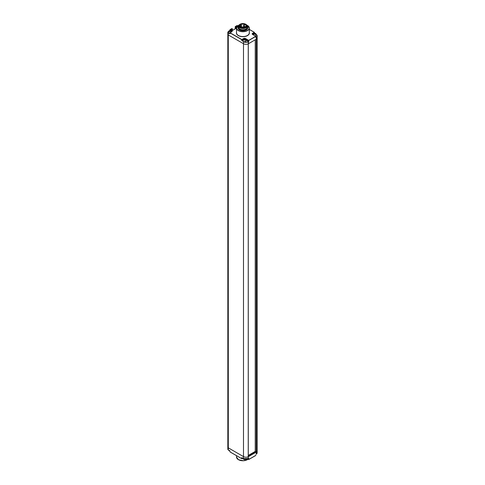 <?xml version="1.0" encoding="UTF-8"?>
<svg xmlns="http://www.w3.org/2000/svg" width="485" height="485" viewBox="0 0 485 485"><rect width="100%" height="100%" fill="white"/><g stroke="black" fill="none" stroke-linecap="round" stroke-linejoin="round"><path stroke-width="0.73" d="M256.232 454.136L256.31 452.093A3.522 2.037 180 0 1 256.31 452.093L248.29 456.718A3.522 2.037 180 0 1 248.247 456.743L248.29 41.819A3.522 2.037 180 0 1 243.494 41.716L243.494 456.621A3.522 2.037 0 0 0 248.247 456.743L248.247 43.844A3.522 2.037 0 0 1 243.494 43.723L228.277 34.938A1.534 0.885 180 0 1 227.829 34.314A1.534 0.885 0 0 0 228.277 34.938L243.494 43.723A3.522 2.037 0 0 0 248.29 43.82L256.31 39.194A3.522 2.037 0 0 0 257.165 37.86A3.522 2.037 0 0 0 257.165 37.775M236.522 28.136L232.721 30.331L231.242 29.64L232.363 28.827L232.46 30.312M231.818 28.597L229.999 29.615L231.945 28.548L232.43 28.954L232.43 30.294M239.475 29.931A4.85 2.801 0 0 0 244.767 30.537A4.85 2.801 0 0 0 247.762 27.954A4.85 2.801 0 0 0 247.12 26.56A4.85 2.801 180 0 1 247.762 27.954A4.85 2.801 180 0 1 244.767 30.537A4.85 2.801 180 0 1 239.475 29.931A4.85 2.801 0 0 1 238.056 27.954A4.85 2.801 0 0 0 239.475 29.931M238.693 26.56A4.85 2.801 0 0 0 238.056 27.954A4.85 2.801 0 0 1 238.693 26.56M256.189 34.453A3.425 1.976 180 0 1 256.232 37.066L255.868 37.278M229.975 30.537L229.999 29.615L231.781 30.622A1.376 0.794 180 0 1 231.781 31.749L230.048 32.75L241.827 39.546L243.555 38.545A1.376 0.794 180 0 1 245.507 38.545L248.69 40.382L255.765 36.29L252.588 34.459A1.376 0.794 180 0 1 252.588 33.332L254.37 32.325L249.29 29.391M237.705 25.869L237.201 25.572M237.735 25.844L237.08 25.529L235.237 26.59L237.056 25.572M235.183 28.876L235.237 26.59L235.213 28.857M237.268 26.281L235.831 26.99L235.286 26.596L235.686 26.99L235.686 28.585M249.29 29.427L254.322 32.331L254.425 33.168M256.304 39.194L256.304 37.193L255.837 37.46L255.819 36.29L252.661 34.502M229.975 30.567L229.975 29.743L231.709 30.743A1.279 0.74 180 0 1 232.085 31.264A1.279 0.74 180 0 1 231.781 31.743L229.975 32.871L241.754 39.673L243.628 38.673A1.279 0.74 180 0 1 245.434 38.673L248.756 40.504L255.868 36.375L255.868 37.357M229.975 33.665L229.999 32.744L229.835 33.835L228.35 32.81A1.431 0.825 180 0 1 228.35 31.64L228.471 31.573M231.242 29.476L232.43 28.954L231.963 28.597M229.447 30.846L229.375 30.719A1.794 1.467 59.4 0 0 229.169 30.81A1.794 1.794 0 0 0 228.302 32.162A1.788 1.031 0 0 0 228.823 32.956A1.788 1.031 180 0 0 229.945 33.253M229.375 30.719A1.776 1.025 60 0 1 229.472 30.67A1.776 1.025 60 0 1 230.084 30.713A1.776 1.025 120 0 1 230.696 30.67A1.794 1.794 0 0 0 229.472 30.67M230.799 30.719A1.794 1.467 120.6 0 1 230.987 30.804A1.794 1.467 120.6 0 1 230.999 30.81A1.794 1.467 120.6 0 1 231.157 30.925A1.776 1.025 120 0 0 230.448 30.925A1.776 1.025 60 0 1 231.157 31.749L230.799 31.955L231.157 31.749M229.169 30.81A1.794 1.467 59.4 0 0 229.011 30.925A1.776 1.025 60 0 1 229.726 30.925A1.776 1.025 120 0 0 229.011 31.749M230.084 30.713L230.084 31.131A1.776 1.025 60 0 1 230.799 31.955M229.726 31.464L229.726 30.925M230.448 31.464L230.448 30.925M230.084 31.131A1.776 1.025 120 0 0 229.375 31.955M243.712 39.291L243.64 39.164A1.794 1.467 59.4 0 0 243.44 39.261A1.794 1.794 0 0 0 242.567 40.607A1.788 1.031 0 0 0 243.088 41.401A1.788 1.031 180 0 0 245.089 41.613A1.788 1.031 180 0 0 246.137 40.607A1.794 1.794 0 0 0 245.264 39.261A1.794 1.467 120.6 0 1 245.264 39.261A1.794 1.467 120.6 0 1 245.428 39.37A1.776 1.025 120 0 0 244.713 39.37A1.776 1.025 60 0 1 245.428 40.194L245.064 40.4L245.428 40.194M243.64 39.164A1.776 1.025 60 0 1 243.737 39.115A1.776 1.025 60 0 1 244.355 39.158A1.776 1.025 120 0 1 244.967 39.115A1.794 1.794 0 0 0 243.737 39.115M243.44 39.261A1.794 1.467 59.4 0 0 243.276 39.37A1.776 1.025 60 0 1 243.991 39.37A1.776 1.025 120 0 0 243.276 40.194M244.355 39.158L244.355 39.576A1.776 1.025 60 0 1 245.064 40.407M243.991 39.909L243.991 39.37M244.713 39.909L244.713 39.37M244.355 39.576A1.776 1.025 120 0 0 243.64 40.407M255.104 33.453L255.177 33.326A1.794 1.467 120.6 0 1 255.371 33.41A1.794 1.794 0 0 1 256.25 34.768A1.788 1.031 180 0 1 255.001 35.817M253.825 33.453L253.752 33.326A1.776 1.025 60 0 1 253.855 33.277A1.776 1.025 60 0 1 254.467 33.319A1.776 1.025 120 0 1 255.08 33.277A1.794 1.794 0 0 0 253.855 33.277M253.752 33.326A1.794 1.467 59.4 0 0 253.552 33.416A1.794 1.467 59.4 0 0 253.394 33.532A1.776 1.025 60 0 1 254.104 33.526A1.776 1.025 120 0 0 253.394 34.356M254.467 33.319L254.467 33.738A1.776 1.025 60 0 1 255.177 34.562L255.54 34.356L255.177 34.562M254.104 34.071L254.104 33.526M254.825 34.071L254.825 33.526A1.776 1.025 60 0 1 255.54 34.356M254.467 33.738A1.776 1.025 120 0 0 253.752 34.562M255.371 33.41A1.794 1.467 120.6 0 1 255.383 33.416A1.794 1.467 120.6 0 1 255.54 33.532A1.776 1.025 120 0 0 254.825 33.526M244.907 27.348A3.195 1.843 0 0 0 244.452 27.172M243.682 26.996A3.195 1.843 0 0 0 241.488 27.136M243.797 27.318L243.876 27.663M240.111 24.25A3.959 2.286 0 0 1 245.707 24.25L245.707 24.25A3.959 2.286 180 0 1 245.707 27.481A3.959 2.286 180 0 1 240.111 27.481A3.959 2.286 0 0 1 240.111 24.25L239.929 24.353A4.213 2.431 0 0 0 238.693 26.075A4.213 2.431 0 0 0 239.929 27.797A4.213 2.431 180 0 0 244.519 28.324A4.213 2.431 180 0 0 247.12 26.075L247.12 27.324A4.213 2.431 180 0 1 245.889 29.045A4.213 2.431 180 0 1 239.929 29.045L239.929 29.045A4.213 2.431 0 0 1 238.693 27.324L238.693 26.075M245.889 24.353A4.213 2.431 180 0 1 247.12 26.075M240.111 29.148L240.111 29.148A3.959 2.286 180 0 0 245.707 29.148L245.889 29.045M238.972 28.197A3.959 2.286 0 0 0 240.111 29.567A3.959 2.286 180 0 0 244.228 30.106A3.959 2.286 180 0 0 246.847 28.197M256.329 39.176L256.353 39.164A3.522 2.037 0 0 0 257.171 37.86L257.165 35.86A3.522 2.037 180 0 1 256.31 37.187L256.31 39.194M228.496 31.525L227.829 32.307A1.534 0.885 180 0 0 228.277 32.938L228.302 449.886L227.829 449.213L227.829 447.212A1.534 0.885 180 0 0 228.277 447.837L243.494 456.621L228.277 447.837A1.534 0.885 180 0 1 227.829 447.212L227.829 32.307A1.534 0.885 180 0 1 228.277 31.683L228.35 31.64M248.284 456.7L248.253 43.844M256.201 39.255L256.201 452.068L255.225 451.505L255.225 39.819M256.201 452.068L256.353 452.068A3.522 2.037 0 0 0 257.171 450.759L257.171 37.86M248.284 455.433L255.225 451.426M242.676 458.246L241.754 458.658L229.999 451.911L241.772 458.707L241.754 457.616L243.494 458.622A3.522 2.037 0 0 0 248.29 458.725L248.29 456.718L248.223 458.761L248.617 458.537M248.284 455.845L254.898 452.032A1.279 0.74 0 0 0 255.146 451.826A5.111 2.946 0 0 0 255.334 451.571M243.494 456.621L243.494 458.622L241.894 457.701M241.754 458.658L229.975 451.862L229.945 450.941L229.975 451.777M247.702 458.998L248.738 459.537L247.738 458.986L248.617 459.495L248.617 458.567M248.29 458.725L248.756 458.452L248.756 459.495L255.819 455.451L248.617 459.495M255.837 455.324L248.756 459.495M253.885 452.614L253.528 452.402M252.624 453.342L252.261 453.135M228.496 449.995A1.794 1.794 0 0 0 229.169 450.711A1.794 1.467 -59.4 0 1 229.011 450.595A1.776 1.025 120 0 0 229.065 450.626M229.169 450.711A1.794 1.467 -59.4 0 0 229.181 450.717A1.794 1.467 -59.4 0 0 229.375 450.808A1.776 1.025 120 0 0 229.472 450.85A1.794 1.794 0 0 0 229.945 450.953M243.458 458.634A1.788 1.031 0 0 1 243.088 458.47A1.788 1.031 180 0 1 242.809 458.258M242.645 458.167A1.794 1.794 0 0 0 243.44 459.156A1.794 1.467 -59.4 0 1 243.276 459.04A1.776 1.025 120 0 0 243.331 459.071M243.44 459.156A1.794 1.467 -59.4 0 0 243.452 459.162A1.794 1.467 -59.4 0 0 243.64 459.253A1.776 1.025 120 0 0 243.737 459.301A1.794 1.794 0 0 0 244.967 459.301A1.776 1.025 -120 0 0 245.064 459.253A1.794 1.467 -120.6 0 0 245.174 459.204M236.522 32.295A6.487 3.747 0 0 0 238.323 35.605A6.487 3.747 0 0 0 245.913 36.278A6.487 3.747 0 0 0 249.29 32.295M238.432 25.408A6.384 3.686 0 0 0 236.522 28.033L236.522 32.871A6.384 3.686 0 0 0 238.396 35.478A6.384 3.686 0 0 0 245.349 36.278A6.384 3.686 0 0 0 249.29 32.871L249.29 28.033A6.384 3.686 0 0 0 247.423 25.426M239.093 25.044L236.522 28.033A6.384 3.686 0 0 0 238.396 30.64A6.384 3.686 0 0 0 245.349 31.44A6.384 3.686 0 0 0 249.29 28.033L246.726 25.044M239.056 25.087A6.281 3.625 0 0 0 238.462 30.519A6.281 3.625 0 0 0 247.35 30.519A6.281 3.625 0 0 0 247.35 25.384A6.281 3.625 0 0 0 246.756 25.087M245.968 40.019L248.544 41.504L248.223 41.692A3.425 1.976 180 0 1 243.579 41.601M242.736 41.116L241.966 40.673L242.633 40.291M229.945 33.683L228.35 32.81M256.183 34.453A3.522 2.037 180 0 1 257.165 35.86L256.11 34.374M236.947 26.693L236.947 26.348L235.831 26.99L235.831 28.5M231.242 29.64L232.673 30.325L236.522 28.1M252.588 33.332L254.395 32.459L254.395 33.168M252.285 33.98L252.588 34.459A1.279 0.74 180 0 1 252.285 33.98A1.279 0.74 180 0 1 252.661 33.459L252.661 34.417M248.617 41.631L248.29 43.82M245.816 39.764L248.756 41.383M242.712 40.079L241.894 40.546L241.754 39.673L241.754 40.546L243.561 41.595M243.555 38.545L243.628 39.164M245.507 38.545L245.434 39.37M231.781 30.622L231.709 31.598M232.085 31.264L231.709 31.786M245.198 27.233A3.195 1.843 0 0 0 246.101 25.947A3.195 1.843 0 0 0 245.167 24.644A3.195 1.843 0 0 0 241.688 24.244A3.195 1.843 0 0 0 239.717 25.947A3.195 1.843 0 0 0 240.578 27.209A3.292 1.904 0 0 0 245.24 27.209A3.292 1.904 0 0 0 245.24 24.523A3.292 1.904 0 0 0 240.578 24.523A3.292 1.904 0 0 0 240.578 27.209M240.996 25.214L240.833 25.584L241.372 25.275M240.851 27.324L240.906 26.984M243.961 24.947L243.797 25.311L244.337 25.002M245.325 26.487L245.161 26.857L245.622 26.893M245.046 27.281L245.046 26.699L245.701 26.548M256.353 39.164L256.353 452.068M241.894 458.658L242.664 458.216L241.894 458.658L241.894 457.737M248.059 459.21A6.384 3.686 180 0 1 238.396 459.641A6.384 3.686 180 0 1 236.522 457.034L238.414 459.689L243.434 460.75L248.084 459.222M247.386 459.659A6.281 3.625 180 0 1 238.462 459.683M227.829 449.213A1.534 0.885 0 0 0 228.277 449.837L229.963 450.911M229.89 450.783L228.302 449.886L229.975 450.983M243.494 458.622L243.567 458.664A3.425 1.976 0 0 0 248.223 458.761M256.304 452.093L256.304 454.093M256.31 454.093A3.522 2.037 0 0 0 257.165 452.76L255.922 454.33M231.763 31.725A1.794 1.794 0 0 0 230.999 30.81M253.552 33.416A1.794 1.794 0 0 0 252.727 34.508M240.718 26.778L240.718 25.426L241.3 25.111L241.488 27.56M241.015 27.396L240.827 26.82L240.251 27.142M244.452 27.469L244.264 24.838L243.682 25.159L243.682 27.469M243.688 27.93L243.506 27.609L242.924 27.93M246.101 25.947C245.301 27.712 243.476 28.13 240.627 27.209L239.717 25.947M236.522 455.676L236.522 457.034M248.69 458.525L243.512 458.671L241.827 457.695M257.165 450.85L257.165 452.76"/></g></svg>
